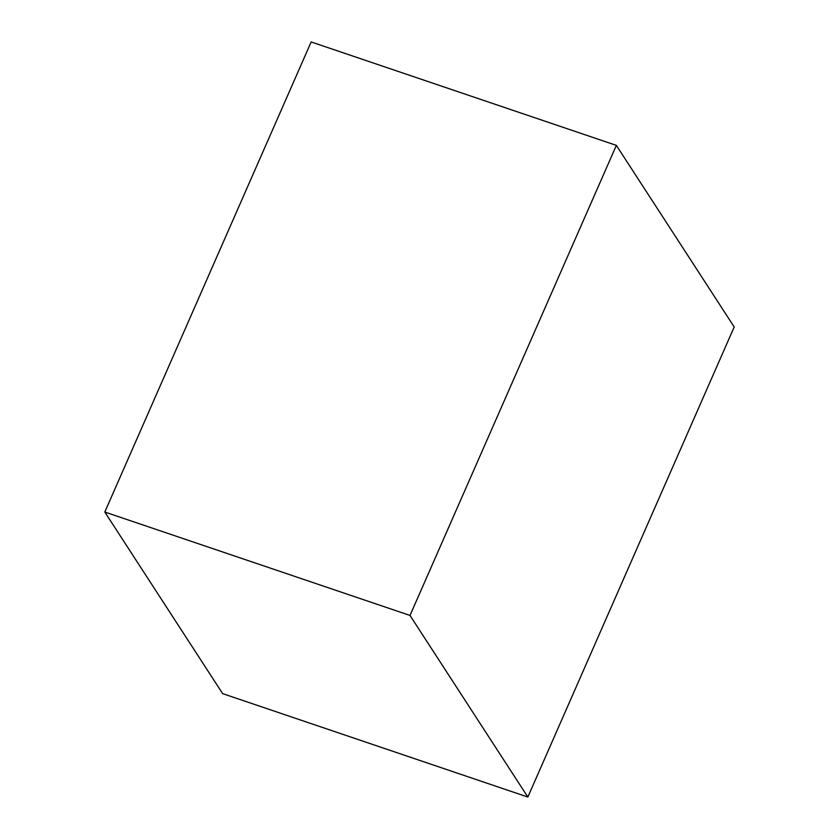 <?xml version="1.0" encoding="UTF-8"?>
<svg xmlns="http://www.w3.org/2000/svg" width="839" height="839" viewBox="0 0 839 839"><rect width="100%" height="100%" fill="white"/><g stroke="black" fill="none" stroke-linecap="round" stroke-linejoin="round"><path stroke-width="1.26" d="M104.802 512.031L311.154 41.95L616.361 145.378L734.198 326.969L527.846 797.05L222.639 693.622L104.802 512.031L410.009 615.448L616.361 145.378M527.846 797.05L410.009 615.448"/></g></svg>
